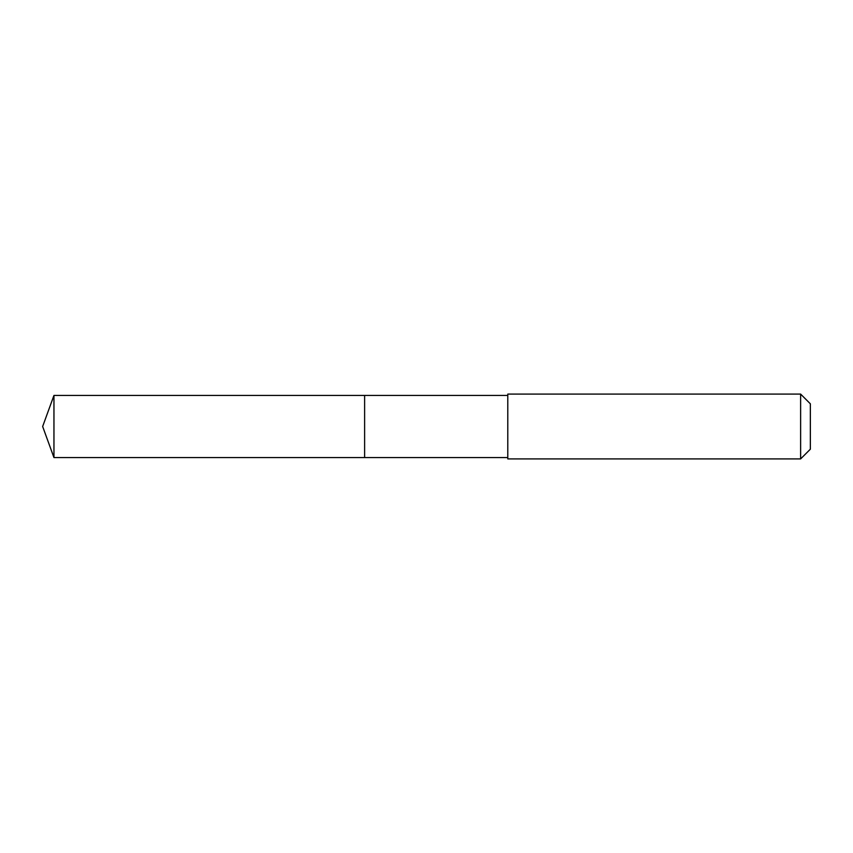 <?xml version="1.0" encoding="UTF-8"?>
<svg xmlns="http://www.w3.org/2000/svg" width="853" height="853" viewBox="0 0 853 853"><rect width="100%" height="100%" fill="white"/><g stroke="black" fill="none" stroke-linecap="round" stroke-linejoin="round"><path stroke-width="1.28" d="M507.791 395.429L53.952 395.429L53.952 457.571L364.615 457.571L364.615 395.429L364.615 457.571L507.791 457.571M53.952 457.571L42.65 426.5L53.952 395.429M507.791 394.086L507.791 458.914L800.626 458.914L800.626 394.086L507.791 394.086M800.626 394.086L810.35 403.81L810.35 449.19L800.626 458.914"/></g></svg>
